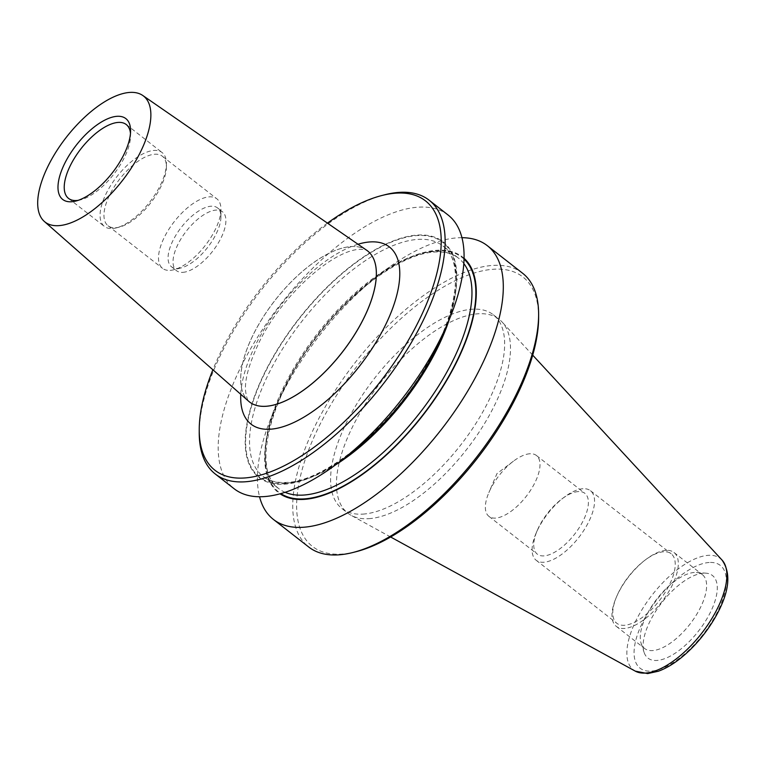 <?xml version="1.0" encoding="UTF-8"?>
<svg xmlns="http://www.w3.org/2000/svg" width="766" height="766" viewBox="0 0 766 766"><rect width="100%" height="100%" fill="white"/><g stroke="black" fill="none" stroke-linecap="round" stroke-linejoin="round"><path stroke-width="0.57" stroke-dasharray="3.83 2.87" d="M368.772 518.678A122.962 54.482 -52 0 0 477.342 434.753A122.962 54.482 -52 0 0 502.075 321.998A122.962 54.482 -52 0 0 499.173 319.326A122.962 54.482 -52 0 0 478.175 313.782A122.962 54.482 -52 0 0 367.173 401.346A122.962 54.482 -52 0 0 347.764 513.124A122.962 54.482 -52 0 0 351.058 515.288A122.962 54.482 -52 0 0 368.772 518.678M694.302 572.48A46.87 20.768 -52 0 0 655.859 600.343A46.87 20.768 -52 0 0 641.123 643.287A46.87 20.768 -52 0 0 644.589 648.467A46.87 20.768 -52 0 0 652.594 650.583A46.87 20.768 -52 0 0 694.915 617.205A46.87 20.768 -52 0 0 702.307 574.596A46.87 20.768 -52 0 0 696.438 572.48A46.87 20.768 -52 0 0 694.302 572.48M703.504 573.159A52.385 23.21 -52 0 0 660.541 604.297A52.385 23.21 -52 0 0 644.062 652.297A52.385 23.21 -52 0 0 656.893 660.455A52.385 23.21 -52 0 0 708.014 616.85A52.385 23.21 -52 0 0 705.888 573.159A52.385 23.21 -52 0 0 703.504 573.159M665.989 550.361A46.87 20.768 -52 0 0 646.044 559.372A46.87 20.768 -52 0 0 616.209 597.557A46.87 20.768 -52 0 0 616.276 626.349A46.87 20.768 -52 0 0 624.28 628.465A46.87 20.768 -52 0 0 666.602 595.086A46.87 20.768 -52 0 0 673.994 552.477A46.87 20.768 -52 0 0 665.989 550.361M663.634 551.779A44.112 19.543 -52 0 0 644.867 560.262A44.112 19.543 -52 0 0 616.783 596.207A44.112 19.543 -52 0 0 616.85 623.294A44.112 19.543 -52 0 0 624.386 625.286A44.112 19.543 -52 0 0 664.208 593.87A44.112 19.543 -52 0 0 671.169 553.77A44.112 19.543 -52 0 0 663.634 551.779M582.955 488.737A44.112 19.543 -52 0 0 564.178 497.22A44.112 19.543 -52 0 0 536.104 533.165A44.112 19.543 -52 0 0 536.162 560.262A44.112 19.543 -52 0 0 543.697 562.254A44.112 19.543 -52 0 0 583.529 530.838A44.112 19.543 -52 0 0 590.49 490.728A44.112 19.543 -52 0 0 582.955 488.737M578.253 491.58A38.606 17.101 -52 0 0 561.823 499.001A38.606 17.101 -52 0 0 537.253 530.445A38.606 17.101 -52 0 0 537.311 554.153A38.606 17.101 -52 0 0 543.908 555.896A38.606 17.101 -52 0 0 578.751 528.406A38.606 17.101 -52 0 0 584.841 493.323A38.606 17.101 -52 0 0 578.253 491.58M529.852 453.769A38.606 17.101 -52 0 0 513.431 461.189A38.606 17.101 -52 0 0 488.861 492.634A38.606 17.101 -52 0 0 488.919 516.351A38.606 17.101 -52 0 0 495.506 518.094A38.606 17.101 -52 0 0 530.359 490.594A38.606 17.101 -52 0 0 536.449 455.511A38.606 17.101 -52 0 0 529.852 453.769M448.081 215.016A173.71 76.964 -52 0 0 418.408 207.174A173.71 76.964 -52 0 0 261.599 330.883A173.71 76.964 -52 0 0 234.185 488.785M443.275 333.631A149.504 66.24 -52 0 0 417.518 235.057A149.504 66.24 -52 0 0 268.713 364.846A149.504 66.24 -52 0 0 284.502 484.169A149.504 66.24 -52 0 0 348.109 455.425M461.946 237.69A173.71 76.964 -52 0 0 457.637 237.824A173.71 76.964 -52 0 0 383.728 271.221A173.71 76.964 -52 0 0 273.165 412.74A173.71 76.964 -52 0 0 259.55 496.751M464.062 258.305A149.504 66.24 -52 0 0 436.993 250.271A149.504 66.24 -52 0 0 373.387 279.025A149.504 66.24 -52 0 0 278.23 400.819A149.504 66.24 -52 0 0 280.059 493.811M522.623 273.251A173.71 76.964 -52 0 0 492.959 265.409A173.71 76.964 -52 0 0 336.15 389.118A173.71 76.964 -52 0 0 308.736 547.02M538.622 317.603A170.952 75.748 -52 0 0 493.677 269.23A170.952 75.748 -52 0 0 323.52 417.642A170.952 75.748 -52 0 0 341.579 554.096A170.952 75.748 -52 0 0 355.625 551.817M362.921 514.11A122.962 54.482 -52 0 0 473.924 426.538A122.962 54.482 -52 0 0 493.333 314.769A122.962 54.482 -52 0 0 472.325 309.215A122.962 54.482 -52 0 0 361.322 396.778A122.962 54.482 -52 0 0 341.923 508.557A122.962 54.482 -52 0 0 362.921 514.11M366.646 250.223A95.855 42.475 -52 0 0 351.154 246.556A95.855 42.475 -52 0 0 265.304 313.792A95.855 42.475 -52 0 0 248.653 401.24M78.151 200.347A46.87 20.768 -52 0 0 80.401 199.897A46.87 20.768 -52 0 0 113.761 174.255A46.87 20.768 -52 0 0 130.574 135.678A46.87 20.768 -52 0 0 130.469 133.389M112.382 228.527A46.87 20.768 -52 0 0 116.241 227.904A46.87 20.768 -52 0 0 149.6 202.262A46.87 20.768 -52 0 0 166.414 163.685A46.87 20.768 -52 0 0 162.095 152.539A46.87 20.768 -52 0 0 154.09 150.423A46.87 20.768 -52 0 0 111.779 183.802A46.87 20.768 -52 0 0 104.377 226.41A46.87 20.768 -52 0 0 112.382 228.527M115.561 227.751A44.112 19.543 -52 0 0 119.19 227.167A44.112 19.543 -52 0 0 150.586 203.028A44.112 19.543 -52 0 0 166.414 166.72A44.112 19.543 -52 0 0 162.344 156.226A44.112 19.543 -52 0 0 154.809 154.234A44.112 19.543 -52 0 0 114.986 185.659A44.112 19.543 -52 0 0 108.025 225.759A44.112 19.543 -52 0 0 115.561 227.751M170.1 270.36A44.112 19.543 -52 0 0 173.729 269.776A44.112 19.543 -52 0 0 205.125 245.637A44.112 19.543 -52 0 0 220.953 209.329A44.112 19.543 -52 0 0 216.883 198.844A44.112 19.543 -52 0 0 209.348 196.852A44.112 19.543 -52 0 0 169.525 228.268A44.112 19.543 -52 0 0 162.564 268.368A44.112 19.543 -52 0 0 170.1 270.36M177.875 268.464A37.362 16.555 -52 0 0 180.948 267.966A37.362 16.555 -52 0 0 207.548 247.523A37.362 16.555 -52 0 0 220.943 216.778A37.362 16.555 -52 0 0 217.496 207.892A37.362 16.555 -52 0 0 211.119 206.207A37.362 16.555 -52 0 0 177.396 232.816A37.362 16.555 -52 0 0 171.498 266.779A37.362 16.555 -52 0 0 177.875 268.464M182.844 272.342A37.362 16.555 -52 0 0 216.567 245.733A37.362 16.555 -52 0 0 222.466 211.77A37.362 16.555 -52 0 0 216.089 210.085A37.362 16.555 -52 0 0 182.356 236.694A37.362 16.555 -52 0 0 176.467 270.657A37.362 16.555 -52 0 0 182.844 272.342M327.446 223.126A170.952 75.748 -52 0 0 212.881 369.767M385.174 194.669A173.71 76.964 -52 0 0 261.532 289.701A173.71 76.964 -52 0 0 199.237 432.666M722.032 560.061A70.654 31.301 -52 0 0 708.301 555.34A70.654 31.301 -52 0 0 643.162 607.764A70.654 31.301 -52 0 0 635.253 671.121M709.201 562.483A65.196 28.888 -52 0 0 644.311 619.091A65.196 28.888 -52 0 0 651.196 671.121A65.196 28.888 -52 0 0 716.086 614.524A65.196 28.888 -52 0 0 709.201 562.483M284.77 483.662A148.891 65.972 -52 0 0 432.972 354.399A148.891 65.972 -52 0 0 417.25 235.564A148.891 65.972 -52 0 0 269.048 364.827A148.891 65.972 -52 0 0 284.77 483.662M449.336 319.317A146.134 64.746 -52 0 0 442.93 245.982A146.134 64.746 -52 0 0 417.968 239.385A146.134 64.746 -52 0 0 286.044 343.455A146.134 64.746 -52 0 0 262.987 476.289A146.134 64.746 -52 0 0 287.949 482.886A146.134 64.746 -52 0 0 335.7 464.77M463.813 263.552A146.134 64.746 -52 0 0 458.508 258.152A146.134 64.746 -52 0 0 433.546 251.554A146.134 64.746 -52 0 0 301.632 355.625A146.134 64.746 -52 0 0 278.565 488.469A146.134 64.746 -52 0 0 285.086 492.308M464.043 259.109A148.891 65.972 -52 0 0 436.725 250.779A148.891 65.972 -52 0 0 300.827 359.12A148.891 65.972 -52 0 0 280.835 493.601M367.546 250.894A95.855 42.475 -52 0 0 351.192 246.575A95.855 42.475 -52 0 0 264.672 314.816A95.855 42.475 -52 0 0 249.515 401.959C247.954 401.556 246.662 398.1 245.666 391.598C244.364 380.271 248.969 363.611 259.473 341.617C281.361 296.375 331.774 250.578 359.599 249.304C364.559 249.4 367.211 249.927 367.556 250.903M357.99 244.249A112.401 49.8 -52 0 0 240.763 394.298M532.705 355.156L502.075 321.998M641.123 643.287L644.062 652.297M616.276 626.349L644.589 648.467M616.783 596.207L616.209 597.557M644.867 560.262L646.044 559.372M536.162 560.262L616.85 623.294M537.253 530.445L536.104 533.165M561.823 499.001L564.178 497.22M488.919 516.351L537.311 554.153M513.431 461.189L496.942 473.627L488.861 492.634M442.93 245.982C464.301 260.67 458.26 313.304 425.714 366.617C390.162 427.955 325.119 481.46 286.541 482.436C276.746 482.992 268.895 480.943 262.987 476.289L278.565 488.469C251.918 471.176 268.78 397.286 317.354 336.159C353.566 288.447 403.366 253.249 434.954 252.014C444.749 251.449 452.601 253.498 458.508 258.152L442.93 245.982M493.333 314.769L499.173 319.326M130.574 135.678L130.584 130.814M80.401 199.897L75.681 201.085M126.256 124.532L162.095 152.539M166.414 166.72L166.414 163.685M119.19 227.167L116.241 227.904M162.344 156.226L216.883 198.844M220.943 216.778L220.953 209.329M180.948 267.966L173.729 269.776M217.496 207.892L222.466 211.77M171.498 266.779L176.467 270.657M108.025 225.759L162.564 268.368M68.538 198.404L104.377 226.41M341.923 508.557L347.764 513.124M278.23 400.819L273.165 412.74M373.387 279.025L383.728 271.221M536.449 455.511L584.841 493.323M590.49 490.728L671.169 553.77M673.994 552.477L702.307 574.596M696.438 572.48L705.888 573.159M390.631 536.995L351.058 515.288"/><path stroke-width="1.15" d="M212.881 369.767A170.952 75.748 -52 0 0 199.237 429.63L199.237 432.666A173.71 76.964 -52 0 0 215.236 473.972A173.71 76.964 -52 0 0 244.9 481.814A173.71 76.964 -52 0 0 401.719 358.115A173.71 76.964 -52 0 0 429.132 200.204A173.71 76.964 -52 0 0 399.459 192.362A173.71 76.964 -52 0 0 385.174 194.669L382.234 195.416A170.952 75.748 -52 0 0 327.446 223.126M199.237 429.63A170.952 75.748 -52 0 0 244.182 478.003A170.952 75.748 -52 0 0 414.339 329.581A170.952 75.748 -52 0 0 396.281 193.137A170.952 75.748 -52 0 0 382.234 195.416M215.236 473.972L234.185 488.785A173.71 76.964 -52 0 0 263.858 496.627A173.71 76.964 -52 0 0 337.768 463.219A173.71 76.964 -52 0 0 448.34 321.701A173.71 76.964 -52 0 0 448.081 215.016L429.132 200.204M337.768 463.219L348.109 455.425A149.504 66.24 -52 0 0 443.275 333.631L448.34 321.701M259.55 496.751A173.71 76.964 -52 0 0 273.414 519.434A173.71 76.964 -52 0 0 303.087 527.276A173.71 76.964 -52 0 0 459.897 403.567A173.71 76.964 -52 0 0 487.31 245.666A173.71 76.964 -52 0 0 461.946 237.69M280.059 493.811A149.504 66.24 -52 0 0 303.978 499.394A149.504 66.24 -52 0 0 437.712 394.777A149.504 66.24 -52 0 0 464.062 258.305M273.414 519.434L308.736 547.02A173.71 76.964 -52 0 0 338.4 554.862A173.71 76.964 -52 0 0 352.686 552.554A173.71 76.964 -52 0 0 476.328 457.522A173.71 76.964 -52 0 0 538.622 314.558A173.71 76.964 -52 0 0 522.623 273.251L487.31 245.666M352.686 552.554L355.625 551.817A170.952 75.748 -52 0 0 477.314 458.298A170.952 75.748 -52 0 0 538.622 317.603L538.622 314.558M44.342 221.46L248.653 401.24A95.855 42.475 -52 0 0 249.496 401.949A95.855 42.475 -52 0 0 265.869 406.277A95.855 42.475 -52 0 0 352.398 338.017A95.855 42.475 -52 0 0 367.527 250.875A95.855 42.475 -52 0 0 366.646 250.223L142.773 95.482A79.961 35.428 -52 0 0 129.856 92.418A79.961 35.428 -52 0 0 58.235 148.508A79.961 35.428 -52 0 0 44.342 221.46A79.961 35.428 -52 0 0 58.704 225.654A79.961 35.428 -52 0 0 131.446 167.859A79.961 35.428 -52 0 0 142.773 95.482M130.469 133.389A46.87 20.768 -52 0 0 126.256 124.532A46.87 20.768 -52 0 0 118.251 122.416A46.87 20.768 -52 0 0 75.939 155.795A46.87 20.768 -52 0 0 68.538 198.404A46.87 20.768 -52 0 0 76.543 200.52A46.87 20.768 -52 0 0 78.151 200.347M117.093 116.308A51.284 22.721 128 0 1 130.584 130.814A51.284 22.721 128 0 1 112.19 173.02A51.284 22.721 128 0 1 75.681 201.085A51.284 22.721 128 0 1 71.468 201.764A51.284 22.721 128 0 1 66.048 160.831A51.284 22.721 128 0 1 117.093 116.308M722.032 560.061C731.511 573.456 729.356 592.377 715.549 616.831C706.884 631.95 696.141 645.001 683.32 655.983C674.779 663.193 666.458 668.278 658.339 671.236L647.653 673.582L635.253 671.121A70.654 31.301 -52 0 0 645.432 673.065A70.654 31.301 -52 0 0 707.822 624.845A70.654 31.301 -52 0 0 722.032 560.061L532.705 355.156M335.7 464.77A146.134 64.746 -52 0 0 449.336 319.317M285.086 492.308A146.134 64.746 -52 0 0 303.528 495.066A146.134 64.746 -52 0 0 430.76 397.966A146.134 64.746 -52 0 0 463.813 263.552M280.835 493.601A148.891 65.972 -52 0 0 304.255 498.886A148.891 65.972 -52 0 0 437.147 395.151A148.891 65.972 -52 0 0 464.043 259.109M249.496 401.949L249.534 401.968A95.855 42.475 -52 0 0 249.534 401.968A95.855 42.475 -52 0 0 265.907 406.296A95.855 42.475 -52 0 0 352.437 338.036A95.855 42.475 -52 0 0 367.556 250.903A95.855 42.475 -52 0 0 367.546 250.894L367.527 250.875M240.763 394.298A112.401 49.8 -52 0 0 270.235 429.219A112.401 49.8 -52 0 0 382.11 331.63A112.401 49.8 -52 0 0 370.237 241.922A112.401 49.8 -52 0 0 357.99 244.249M635.253 671.121L390.631 536.995"/></g></svg>
